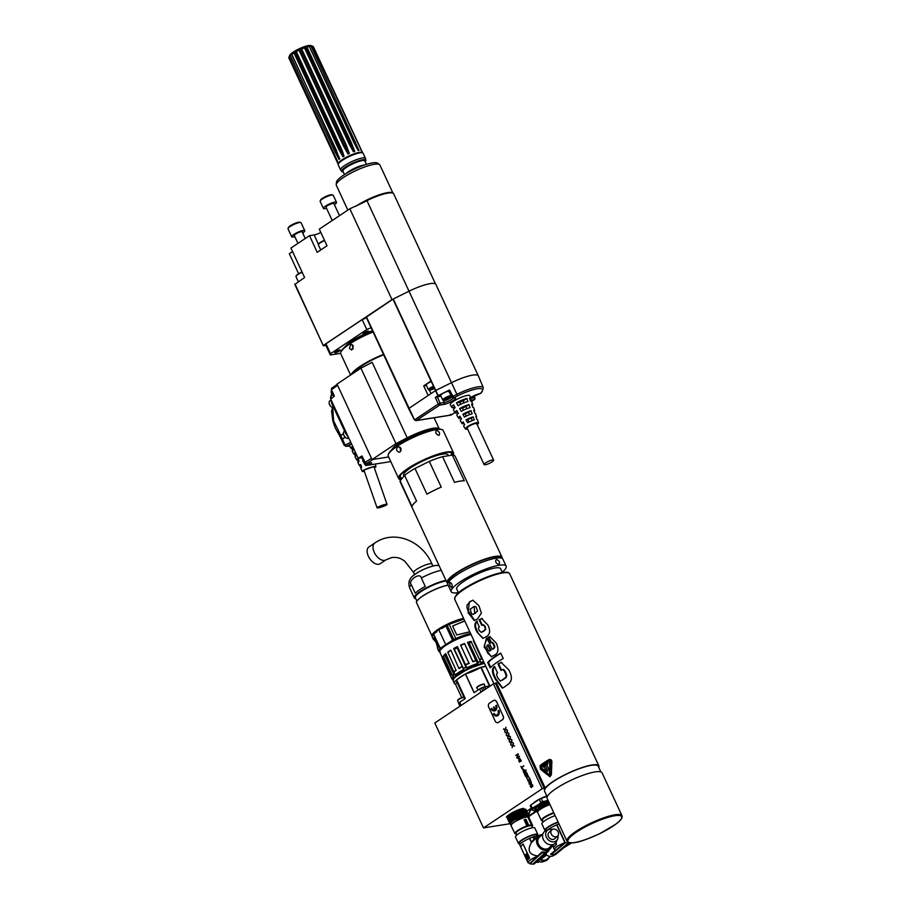<?xml version="1.0" encoding="UTF-8"?>
<svg xmlns="http://www.w3.org/2000/svg" width="910" height="910" viewBox="0 0 910 910"><rect width="100%" height="100%" fill="white"/><g stroke="black" fill="none" stroke-linecap="round" stroke-linejoin="round"><path stroke-width="1.36" d="M383.633 354.673A28.142 5.915 155.1 0 0 353.308 373.225M390.788 461.586L368.129 465.169L367.469 463.747M331.718 388.308L331.422 389.73L334.379 396.089L330.739 399.149L358.21 458.322L361.566 457.787A4.789 2.775 -123.7 0 1 363.09 458.026A3.606 2.093 56.3 0 0 362.646 459.584A3.606 2.093 56.3 0 0 365.456 463.793A3.606 2.093 56.3 0 0 366.775 464.054A3.606 2.093 56.3 0 0 367.299 463.861L368.175 463.27M388.638 456.957L372.065 459.584L395.941 443.659L407.191 437.846L372.156 362.339L360.906 368.163L395.941 443.659M358.21 458.322L361.918 455.955L365.149 462.382L366.628 463.52L371.667 462.724M368.129 465.169L371.735 462.849M434.081 417.781L439.302 429.019A27.414 5.756 155.1 0 0 407.191 437.846M436.197 429.213A25.252 5.301 155.1 0 0 412.253 435.867A25.252 5.301 155.1 0 0 391.709 449.858M360.906 368.163L337.018 384.088L372.065 459.584M348.337 437.05L345.88 433.16L330.785 399.24M330.774 399.137L331.706 393.78M374.328 467.899A7.212 0.99 160.8 0 0 375.944 466.625A7.212 0.99 160.8 0 0 374.34 466.534A7.212 0.99 160.8 0 0 366.582 468.877A7.212 0.99 160.8 0 0 362.316 471.38A7.212 0.99 160.8 0 0 363.909 471.448A7.212 0.99 160.8 0 0 364.375 471.357M344.344 445.115L346.187 446.298A2.184 1.911 -94.1 0 0 346.505 446.196L351.488 443.83A10.818 1.49 160.8 0 0 349.508 445.582L350.76 448.095A10.465 1.445 160.8 0 0 351.601 448.334L353.216 447.572M352.625 446.548L352.42 446.582A10.465 1.445 160.8 0 0 350.76 448.095M352.42 446.582L353.125 447.015L352.42 446.582M353.853 448.687L353.728 449.574A10.067 1.388 160.8 0 0 352.204 450.996L353.637 453.897A9.657 1.331 160.8 0 0 354.331 454.113L355.901 453.373M352.966 450.575L351.601 448.334M357.88 458.538L359.006 461.563A8.44 1.16 160.8 0 0 357.971 462.61L359.404 465.51A8.031 1.103 160.8 0 0 359.814 465.681L361.042 465.101M358.415 462.155L357.073 459.903L358.472 459.232M358.369 459.004L357.687 458.56A8.85 1.217 160.8 0 0 356.527 459.709A8.85 1.217 160.8 0 0 357.073 459.903M360.519 464.521L361.657 467.547A7.633 1.046 160.8 0 0 360.849 468.411L362.316 471.38M361.134 467.945L359.814 465.681M360.997 464.999L360.326 464.555A8.031 1.103 160.8 0 0 359.404 465.51M367.959 464.805A7.633 1.046 160.8 0 0 365.831 465.579L364.125 463.52L364.5 462.587M365.831 465.579L367.208 465.363M363.181 459.596L361.498 457.525M355.253 452.543L355.048 452.577A9.657 1.331 160.8 0 0 353.637 453.897M355.742 453.009L355.048 452.577L356.367 455.569A9.248 1.274 160.8 0 0 355.082 456.797L356.527 459.709M355.685 456.365L354.331 454.113M342.058 439.689L342.513 439.029L333.583 420.795L332.707 407.589M365.877 463.963L366.229 464.964M383.69 354.82A27.414 5.756 155.1 0 0 354.115 372.679M339.191 434.73A2.161 1.206 -37.7 0 0 339.35 435.242L344.23 445.286L346.187 446.298A1.445 0.91 76.9 0 1 345.038 445.036A169.021 131.279 80.5 0 1 342.513 439.029L345.174 437.232M332.503 407.509L331.581 411.263L332.901 421.262L335.255 427.984L339.35 435.242A2.161 1.206 -37.7 0 0 340.727 435.435L343.411 433.695A3.538 2.047 -123.7 0 0 343.411 433.82L343.388 433.467A3.97 2.298 56.3 0 0 346.483 438.097A3.97 2.298 56.3 0 0 347.938 438.392A3.97 2.298 56.3 0 0 348.507 438.176L348.78 437.994M344.662 431.203L344.105 431.567A3.97 2.298 56.3 0 0 343.388 433.467M346.323 438.017A3.538 2.047 -123.7 0 1 346.175 437.949A3.538 2.047 -123.7 0 1 343.411 433.82M330.739 400.263L329.841 400.866A3.97 2.298 56.3 0 0 329.136 402.755A3.97 2.298 56.3 0 0 329.625 404.552A3.97 2.298 56.3 0 0 332.23 407.396A3.97 2.298 56.3 0 0 333.742 407.669M332.07 407.305A3.538 2.047 -123.7 0 1 331.911 407.236A3.538 2.047 -123.7 0 1 329.602 404.7A3.538 2.047 -123.7 0 1 329.158 403.107A3.538 2.047 -123.7 0 1 329.158 402.937M331.638 390.185A3.606 2.093 56.3 0 0 331.172 391.755A3.606 2.093 56.3 0 0 333.981 395.975A3.606 2.093 56.3 0 0 334.402 396.146M333.822 395.884A3.174 1.843 -123.7 0 1 333.663 395.816A3.174 1.843 -123.7 0 1 331.195 392.108A3.174 1.843 -123.7 0 1 331.183 391.948M365.297 463.702A3.174 1.843 -123.7 0 1 365.149 463.634A3.174 1.843 -123.7 0 1 362.669 459.925A3.174 1.843 -123.7 0 1 362.669 459.766M435.424 390.64L428.178 395.475L423.719 385.874L431.056 380.983L437.926 395.736L435.321 397.477L438.29 404.006L440.144 403.221A1.445 1.137 81 0 1 439.746 405.098L416.143 420.613L451.087 415.085L455.046 412.48M426.437 385.442L423.719 385.874M414.459 419.908L408.647 408.59L428.178 395.475M435.515 390.583L451.451 382.712A24.524 5.153 -24.9 0 1 478.341 375.875L435.867 284.386A24.524 5.153 155.1 0 0 408.988 291.223L392.961 299.14L366.343 317.112M437.926 395.736L449.517 390.003L448.482 390.822L451.929 397.147L452.941 396.294L453.794 397.727L457.753 395.782A22.636 4.755 -24.9 0 1 477.363 388.775A22.636 4.755 -24.9 0 1 481.64 391.994L480.389 393.518A1.445 1.297 39.4 0 0 480.912 393.154L482.163 391.63A1.445 1.297 -140.6 0 1 481.64 391.994M434.514 388.433A4.618 0.967 -24.9 0 1 429.19 390.094L428.633 389.901A5.051 1.058 -24.9 0 1 428.439 389.753L426.233 385.01A5.051 1.058 -24.9 0 1 431.306 381.517M428.439 389.753A5.051 1.058 -24.9 0 1 433.501 386.25M429.19 390.094A4.618 0.967 -24.9 0 1 433.717 386.716M430.942 388.729L431.215 389.321L430.669 388.911L433.922 387.137M434.332 388.035L431.215 389.321M433.262 387.376L433.74 388.422M363.488 202.486L366.946 200.632A24.388 5.119 -24.9 0 1 392.017 192.909A24.388 5.119 -24.9 0 1 393.677 193.83L435.503 283.943M362.567 202.964L349.827 208.777L319.285 229.149L327.009 245.78L317.226 252.309L309.502 235.667L290.927 248.055L304.588 277.493L294.851 284.432L323.368 345.857L294.954 283.92M392.892 299.185L391.994 299.629L349.827 208.777M391.994 299.629L323.459 345.345M325.905 345.447L323.368 345.857M340.624 353.342L330.33 354.968L325.723 345.049A40.404 8.486 -24.9 0 1 325.973 343.787L330.569 353.694L366.787 329.545L362.18 319.626L325.973 343.787M362.18 319.626A40.404 8.486 -24.9 0 1 366.502 317.783M366.184 317.089L408.647 408.59L414.437 419.954L416.143 420.613M414.494 419.965L416.757 420.431L414.516 419.874L438.29 404.006A1.445 0.842 -123.7 0 0 439.746 405.098L443.773 404.461A7.462 1.57 155.1 0 0 453.385 400.366A7.462 1.57 155.1 0 0 453.897 397.715L453.794 397.727A1.445 1.137 81 0 1 453.419 397.875L453.533 397.863A1.445 1.137 -99 0 0 453.897 397.715M440.952 396.089L435.321 397.477M448.653 391.141A5.051 1.058 155.1 0 0 442.192 393.905A5.051 1.058 155.1 0 0 440.69 395.543L442.772 400.013A5.051 1.058 -24.9 0 1 444.273 398.375A5.051 1.058 -24.9 0 1 451.064 395.566M478.341 375.875A24.524 5.153 -24.9 0 1 478.353 375.91L483.312 387.66A24.069 5.062 -24.9 0 0 456.9 394.337L366.946 200.632M474.656 399.001A1.445 0.842 -123.7 0 1 474.394 399.57A1.445 0.842 -123.7 0 1 474.19 399.649A1.445 1.137 -99 0 0 474.599 397.761L474.087 395.748M416.757 420.431L451.201 414.983L450.37 414.277M454.579 406.656L453.009 407.703A10.465 2.195 -24.9 0 1 451.804 407.316L450.291 404.916A10.818 2.275 -24.9 0 1 453.476 401.344A10.818 2.275 -24.9 0 1 463.77 396.373A10.818 2.275 -24.9 0 1 469.913 395.804L470.766 398.512A10.465 2.195 -24.9 0 1 470.14 399.843M467.615 429.054A7.212 1.513 -24.9 0 1 465.431 428.974A7.212 1.513 -24.9 0 1 467.558 426.597A7.212 1.513 -24.9 0 1 474.417 423.275A7.212 1.513 -24.9 0 1 478.512 422.9A7.212 1.513 -24.9 0 1 477.17 424.617M468.946 422.047L467.82 419.624L466.034 419.908A5946.645 3450.197 56.3 0 0 467.626 422.74A7.621 1.604 155.1 0 1 474.247 419.92A5946.634 4679.618 -99 0 0 473.2 416.86L471.209 418.179L472.324 420.568M466.034 419.908A8.031 1.683 -24.9 0 1 473.2 416.86M478.512 422.9L477.545 419.851A7.621 1.604 155.1 0 0 476.885 419.51A5946.645 4679.63 81 0 0 475.839 416.439A8.031 1.683 -24.9 0 1 476.578 416.803A8.031 1.683 -24.9 0 1 476.248 417.644M466.204 416.132L465.147 413.868L462.849 414.232A8173.734 4742.328 56.3 0 0 464.441 417.064A8.429 1.774 155.1 0 1 472.142 413.788A8173.722 6432.187 -99 0 0 471.096 410.717L468.536 412.423L469.571 414.641M462.849 414.232A8.838 1.854 -24.9 0 1 471.096 410.717M476.578 416.803L475.611 413.754A8.429 1.774 155.1 0 0 474.781 413.367A8173.734 6432.199 81 0 0 473.735 410.296A8.838 1.854 -24.9 0 1 474.645 410.706A8.838 1.854 -24.9 0 1 474.212 411.707M463.452 410.217L462.473 408.112L459.664 408.556A10878.322 6311.51 56.3 0 0 461.256 411.388A9.248 1.945 155.1 0 1 470.038 407.646A10878.311 8560.529 -99 0 0 468.991 404.586L465.863 406.656L466.83 408.726M459.664 408.556A9.646 2.025 -24.9 0 1 468.991 404.586M474.645 410.706L473.678 407.657A9.248 1.945 155.1 0 0 472.677 407.236A10878.322 8560.541 81 0 0 471.63 404.165A9.646 2.025 -24.9 0 1 472.711 404.609A9.646 2.025 -24.9 0 1 472.176 405.769M460.71 404.302L459.8 402.345L456.49 402.868A14105.228 8183.732 56.3 0 0 458.083 405.712A10.056 2.116 155.1 0 1 467.933 401.515A14105.205 11099.884 -99 0 0 466.875 398.443L463.19 400.9L464.077 402.8M456.49 402.868A10.465 2.195 -24.9 0 1 466.875 398.443M472.711 404.609L471.744 401.56A10.056 2.116 155.1 0 0 470.572 401.094A14105.228 11099.896 81 0 0 469.514 398.034A10.465 2.195 -24.9 0 1 470.766 398.512M457.65 412.139L456.24 413.083A9.646 2.025 -24.9 0 1 455.205 412.73L453.498 410.023A10.056 2.116 155.1 0 1 455.148 407.669A14105.205 8183.721 -123.7 0 1 453.555 404.825A10.465 2.195 -24.9 0 0 451.804 407.316M460.733 417.633L459.482 418.463A8.838 1.854 -24.9 0 1 458.617 418.145L456.911 415.438A9.248 1.945 155.1 0 1 458.322 413.345A10878.311 6311.498 -123.7 0 1 456.74 410.512A9.646 2.025 -24.9 0 0 455.205 412.73M463.804 423.116L462.724 423.844A8.031 1.683 -24.9 0 1 462.018 423.56L460.312 420.852A8.429 1.774 155.1 0 1 461.507 419.021A8173.722 4742.317 -123.7 0 1 459.914 416.188A8.838 1.854 -24.9 0 0 458.617 418.145M465.431 428.974L463.725 426.267A7.621 1.604 155.1 0 1 464.691 424.697A5946.634 3450.185 -123.7 0 1 463.099 421.865A8.031 1.683 -24.9 0 0 462.018 423.56M484.109 464.578L467.171 428.11A5.267 1.103 -24.9 0 1 471.482 424.89A5.267 1.103 -24.9 0 1 476.726 423.685L493.652 460.153A5.267 1.103 -24.9 0 1 490.82 462.621A5.267 1.103 -24.9 0 1 485.314 464.748A5.267 1.103 -24.9 0 1 484.109 464.578A5.267 1.103 -24.9 0 1 488.42 461.359A5.267 1.103 -24.9 0 1 493.652 460.153M459.8 402.345A5.267 1.103 -24.9 0 1 463.19 400.9M462.473 408.112A5.267 1.103 -24.9 0 1 465.863 406.656M465.147 413.868A5.267 1.103 -24.9 0 1 468.536 412.423M467.82 419.624A5.267 1.103 -24.9 0 1 471.209 418.179M443.898 400.491A4.334 0.91 -24.9 0 1 445.013 398.944A4.334 0.91 -24.9 0 1 449.472 396.851A4.334 0.91 -24.9 0 1 451.565 396.931A4.334 0.91 -24.9 0 1 450.291 398.114A4.334 0.91 -24.9 0 1 443.898 400.491L442.977 400.173A5.051 1.058 -24.9 0 1 442.772 400.013M446.947 399.388L449.881 397.431L446.127 398.773L445.422 399.626L446.947 399.388L446.56 398.557M448.846 397.59L449.176 398.284M392.983 193.193L379.914 165.029A24.024 5.051 155.1 0 0 379.481 164.539A24.024 5.051 155.1 0 0 374.397 164.289A24.024 5.051 155.1 0 0 350.555 173.275A24.024 5.051 155.1 0 0 336.234 184.616A24.024 5.051 155.1 0 0 336.325 185.265L347.848 210.096M292.554 251.558L289.323 253.708L298.605 273.705M320.832 232.471A7.212 1.513 -24.9 0 1 314.121 234.939L309.502 235.667M302.188 272.317A6.131 1.285 155.1 0 0 295.977 276.276A6.131 1.285 155.1 0 0 295.966 276.583L298.321 281.668M302.052 272.01A5.699 1.194 155.1 0 0 296.194 275.73L295.977 276.276M324.597 240.604A6.131 1.285 155.1 0 0 318.398 244.574A6.131 1.285 155.1 0 0 318.375 244.881L320.741 249.966M324.461 240.308A5.699 1.194 155.1 0 0 318.602 244.028L318.398 244.574M339.498 215.659L333.89 203.556A4.334 0.91 155.1 0 0 329.579 204.557A4.334 0.91 155.1 0 0 326.03 207.207L332.218 220.527M326.542 208.31A7.212 1.513 -24.9 0 1 325.075 208.64A7.212 1.513 -24.9 0 1 323.414 208.424A7.212 1.513 -24.9 0 1 327.316 205.023A7.212 1.513 -24.9 0 1 334.846 202.122A7.212 1.513 -24.9 0 1 336.507 202.35A7.212 1.513 -24.9 0 1 334.402 204.659M336.507 202.35L333.242 195.309A7.212 1.513 155.1 0 0 332.946 195.081A7.212 1.513 155.1 0 0 331.581 195.081A7.212 1.513 155.1 0 0 324.711 197.629A7.212 1.513 155.1 0 0 320.161 201.019A7.212 1.513 155.1 0 0 320.149 201.383L323.414 208.424M332.946 195.081L332.025 194.774A6.495 1.365 155.1 0 0 325.825 196.469A6.495 1.365 155.1 0 0 320.525 200.109L320.161 201.019M302.313 232.232A4.618 0.967 155.1 0 0 302.438 231.8A4.618 0.967 155.1 0 0 301.381 231.652A4.618 0.967 155.1 0 0 296.558 233.517A4.618 0.967 155.1 0 0 294.066 235.69A4.618 0.967 155.1 0 0 294.465 235.872M294.829 236.668A7.212 1.513 -24.9 0 1 293.361 237.01A7.212 1.513 -24.9 0 1 291.7 236.782A7.212 1.513 -24.9 0 1 297.615 232.368A7.212 1.513 -24.9 0 1 304.793 230.708A7.212 1.513 -24.9 0 1 302.689 233.017M304.793 230.708L301.108 222.768A7.212 1.513 155.1 0 0 300.823 222.552A7.212 1.513 155.1 0 0 293.93 224.44A7.212 1.513 155.1 0 0 288.038 228.478A7.212 1.513 155.1 0 0 288.026 228.854L291.7 236.782M300.823 222.552L299.902 222.233A6.495 1.365 155.1 0 0 293.691 223.928A6.495 1.365 155.1 0 0 288.39 227.58L288.038 228.478M379.481 164.539L377.4 163.118A22.727 4.777 155.1 0 0 372.588 162.879A22.727 4.777 155.1 0 0 350.043 171.376A22.727 4.777 155.1 0 0 336.484 182.102L336.234 184.616M365.012 164.858A13.275 2.787 155.1 0 0 345.811 173.776M343.229 171.865A13.275 2.787 -24.9 0 1 341.785 171.455A13.275 2.787 -24.9 0 1 348.553 165.245A13.275 2.787 -24.9 0 1 362.749 159.728A13.275 2.787 -24.9 0 1 365.843 160.296A13.275 2.787 -24.9 0 1 365.217 161.661M341.785 171.455L340.659 170.124A13.741 2.889 -24.9 0 1 340.567 169.977A13.741 2.889 -24.9 0 1 347.984 163.516A13.741 2.889 -24.9 0 1 362.351 157.976A13.741 2.889 -24.9 0 1 365.501 158.408A13.741 2.889 -24.9 0 1 365.547 158.567L365.843 160.296M365.501 158.408L363.113 153.267A13.741 2.889 155.1 0 0 362.976 153.073A13.741 2.889 155.1 0 0 349.429 156.429A13.741 2.889 155.1 0 0 338.122 164.608A13.741 2.889 155.1 0 0 338.179 164.835L340.567 169.977M338.122 164.608L338.065 163.891A13.491 2.832 -24.9 0 1 345.846 157.521A13.491 2.832 -24.9 0 1 359.507 152.334A13.491 2.832 -24.9 0 1 362.464 152.573L362.976 153.073M362.555 152.652L313.358 46.672A13.491 2.832 155.1 0 0 313.222 46.49L361.441 150.548A28.858 27.721 113.1 0 1 360.815 149.877M338.076 164.016L288.88 58.035A13.491 2.832 155.1 0 1 288.845 57.58L337.462 161.127L289.266 56.739A13.491 2.832 155.1 0 1 290.358 55.578L334.846 151.424L339.043 159.455L339.794 158.852L291.86 54.372A13.491 2.832 155.1 0 1 293.998 52.951L338.486 148.796L342.899 156.782L344.037 156.111L340.784 147.465L296.296 51.62A13.491 2.832 155.1 0 1 299.049 50.198L343.536 146.044L348.052 154.052L349.36 153.46L346.164 144.849L301.676 49.003A13.491 2.832 155.1 0 1 304.509 47.877L348.996 143.723L353.489 151.811L354.707 151.401L351.431 142.904L306.943 47.058A13.491 2.832 155.1 0 1 309.298 46.433L353.785 142.278L358.13 150.503L359.018 150.366L311.061 46.16A13.491 2.832 155.1 0 1 312.483 46.171L361.441 150.548M309.298 46.433L308.08 45.659M308.058 45.648A11.91 2.502 155.1 0 0 305.157 46.41L303.951 46.808A11.91 2.502 155.1 0 0 300.448 48.207L301.676 49.003M354.707 151.401A28.858 13.115 71.4 0 1 350.304 143.655L305.168 46.41L306.943 47.058M304.509 47.877L303.951 46.831M349.36 153.46A28.858 0.99 65.5 0 1 345.595 145.452L300.448 48.207L299.14 48.799A11.91 2.502 155.1 0 0 295.739 50.55L296.296 51.62M343.536 146.044L344.276 146.055A28.858 0.99 -114.5 0 0 348.052 154.052M299.049 50.198L299.14 48.822L344.276 146.055L346.164 144.849M343.218 153.551A28.858 11.341 59.8 0 0 340.875 147.807L295.739 50.55L294.59 51.222A11.91 2.502 155.1 0 0 291.974 52.973M338.486 148.796L339.737 148.466A28.858 11.341 -120.2 0 1 342.899 156.782M293.998 52.951L294.601 51.233L339.737 148.466L340.784 147.465M291.974 52.996L291.86 54.372M334.846 151.424L336.347 150.832A28.858 21.419 -128.7 0 1 339.043 159.455M290.358 55.578L291.211 53.599A11.91 2.502 155.1 0 0 289.892 54.987L289.266 56.739M336.563 150.662L291.211 53.576L291.962 52.973M337.075 160.183A28.858 27.266 -153.2 0 1 337.246 161.548M288.845 57.58L289.664 55.442M359.018 150.366A28.858 22.648 80.9 0 1 354.092 142.745L308.945 45.5L311.061 46.16M308.069 45.636L308.945 45.5A11.91 2.502 155.1 0 1 310.674 45.534M312.505 46.228L313.222 46.49M312.483 46.171L310.708 45.545M330.33 354.968A40.404 8.486 -24.9 0 1 330.569 353.694M366.787 329.545A40.404 8.486 -24.9 0 1 371.109 327.702M372.497 330.683A25.252 5.301 155.1 0 0 344.958 346.915M339.487 349.986A3.026 0.637 155.1 0 0 336.325 351.203A3.026 0.637 155.1 0 0 334.687 352.636A3.026 0.637 155.1 0 0 335.38 352.727A3.026 0.637 155.1 0 0 338.543 351.51A3.026 0.637 155.1 0 0 340.181 350.077A3.026 0.637 155.1 0 0 339.487 349.986M367.833 331.081A3.026 0.637 155.1 0 0 364.671 332.298A3.026 0.637 155.1 0 0 363.033 333.72A3.026 0.637 155.1 0 0 366.048 333.026A3.026 0.637 155.1 0 0 368.539 331.172A3.026 0.637 155.1 0 0 367.833 331.081M338.736 350.168A3.026 0.637 -24.9 0 1 335.688 351.59M364.034 332.673A3.026 0.637 155.1 0 0 367.094 331.263M351.203 374.624A30.303 6.359 -24.9 0 1 383.497 354.399M373.1 332.002A30.303 6.359 155.1 0 0 340.806 352.238A30.303 6.359 155.1 0 0 340.738 353.774L350.6 375.022M349.372 348.428L351.704 349.986L353.285 345.823L350.805 344.287L349.372 348.428M372.873 331.502A29.575 6.211 155.1 0 0 341.159 351.328L340.806 352.238M353.125 348.974L352.454 344.753M383.599 354.604A29.222 6.143 155.1 0 0 352.352 373.862M535.478 808.421L536.001 806.738L535.262 808.069A10.033 2.104 155.1 0 0 535.296 808.171A10.033 2.104 155.1 0 0 535.455 808.353M500.386 681.033L497.85 678.018C496.53 675.231 496.291 673.662 497.122 673.309A30.303 6.359 155.1 0 1 497.577 672.956L494.562 666.473A30.303 6.359 -24.9 0 0 494.107 666.825C491.525 668.873 491.957 673.047 495.404 679.361L502.32 688.108L504.333 687.095A30.303 6.359 155.1 0 1 507.734 684.661L507.871 684.57C512.228 681.328 512.501 676.403 508.701 669.794L501.114 662.412L498.396 663.686A30.303 6.359 -24.9 0 0 498.236 663.799A30.303 6.359 -24.9 0 0 497.975 663.97L500.989 670.454A30.303 6.359 -24.9 0 1 501.239 670.283A30.303 6.359 -24.9 0 1 501.41 670.169C502.582 668.85 503.81 669.726 505.096 672.82C506.415 675.391 506.335 677.131 504.845 678.052L503.878 678.758A30.303 6.359 -24.9 0 0 501.842 680.225L500.386 681.033L501.842 680.225M501.41 670.169L502.684 669.737M621.974 815.713L602.079 772.84A30.303 6.359 155.1 0 0 584.595 774.694A30.303 6.359 155.1 0 0 556.124 788.526A30.303 6.359 155.1 0 0 547.103 798.354L567.01 841.227A30.303 6.359 -24.9 0 1 575.712 831.592A30.303 6.359 -24.9 0 1 576.03 831.387A30.303 6.359 -24.9 0 1 604.49 817.567A30.303 6.359 -24.9 0 1 621.974 815.713C622.77 817.771 620.665 820.627 615.66 824.289L599.827 833.606C585.574 839.85 572.14 845.743 567.01 841.227M600.839 771.896L598.211 766.231A29.575 6.211 155.1 0 0 581.149 768.04A29.575 6.211 155.1 0 0 553.36 781.542A29.575 6.211 155.1 0 0 544.555 791.143L547.183 796.796M529.245 816.19L536.616 811.276M509.987 823.721L483.506 827.918L542.167 788.788L545.124 788.071A30.303 6.359 -24.9 0 1 552.916 781.61A30.303 6.359 -24.9 0 1 581.388 767.79A30.303 6.359 -24.9 0 1 598.871 765.936A30.303 6.359 -24.9 0 1 598.803 767.483M506.756 816.623L507.598 818.431C507.37 816.008 520.418 809.138 524.365 809.081L525.559 809.616M525.764 809.911A11.034 2.321 155.1 0 0 526.105 809.434L525.787 809.252M523.58 808.387L523.341 808.353A11.034 2.321 155.1 0 0 513.297 812.141A11.034 2.321 155.1 0 0 506.37 817.135L506.847 817.316M546.808 796A11.034 2.321 155.1 0 0 533.169 803.439M531.451 808.387L526.515 811.299M496.416 683.137L493.459 683.854L434.798 722.984L483.506 827.918M532.805 786.388L532.498 784.67L530.814 784.841L530.166 786.229L531.235 787.525M532.6 785.478L531.224 785L532.077 786.263L531.565 787.48M529.722 781.906L530.507 783.908L529.461 783.988L529.04 782.35L529.233 784.227L531.463 783.442L531.11 781.667L529.916 781.599M530.61 780.439L527.914 779.62L528.46 781.69L527.447 779.495L530.098 780.075L529.495 778.039L530.61 780.439M527.959 775.479L526.116 776.628L527.106 778.755L526.355 776.992L527.607 777.197L527.504 775.957L528.892 777.481L527.959 775.479M526.572 774.831L526.196 772.988L527.254 774.99L527.516 774.376L526.719 772.647L525.684 773.068L526.378 775.138L525.548 775.695L524.387 773.932L525.434 776.207L526.572 774.831M523.705 772.465L526.151 770.838L524.444 773.022L523.705 772.465L526.185 770.907M522.886 769.087L523.455 771.942L525.9 770.304L524.626 770.634L523.091 768.95M522.067 768.939L520.895 766.402L521.646 767.301L523.83 765.845L521.828 767.699L522.067 768.939M519.599 758.189L517.881 758.462L519.599 758.189M518.052 754.424L517.028 758.076L519.473 756.449L517.153 757.461L518.234 753.776L515.788 755.414L518.234 754.39L516.743 757.473M511.886 740.114L511.522 742.105L513.126 742.776L511.352 742.48L510.681 744.414L511.056 742.423L509.441 741.741L511.17 742.082L511.886 740.114M510.408 736.918L510.032 738.909L511.636 739.58L509.873 739.284L509.202 741.218L509.566 739.216L507.962 738.545L509.68 738.886L510.408 736.918M508.917 733.722L508.553 735.712L510.157 736.383L508.383 736.088L507.712 738.01L508.087 736.019L506.472 735.348L508.201 735.678L508.917 733.722M507.439 730.514L507.063 732.516L508.667 733.187L506.893 732.88L506.233 734.814L506.597 732.823L504.993 732.152L506.711 732.482L507.439 730.514M505.949 727.317L505.585 729.308L507.188 729.991L505.414 729.683L504.743 731.617L505.107 729.627L503.503 728.956L505.232 729.285L505.949 727.317M518.677 760.021L519.61 761.59L519.394 759.804L520.156 758.951L521.271 760.919L520.929 761.488L519.86 759.497L519.394 762.159L518.677 760.021M513.376 743.311L513.001 745.301L514.616 745.984L512.842 745.677L512.171 747.611L512.535 745.62L510.931 744.949L512.649 745.279L513.376 743.311M494.175 700.29A2.889 2.275 81 0 1 494.266 700.279A2.889 2.275 81 0 1 496.678 701.826L503.037 715.931A2.889 2.275 81 0 1 502.263 719.787L498.35 722.404A2.889 2.275 81 0 1 497.622 722.688A2.889 2.275 81 0 1 495.211 721.141L488.681 707.07A2.889 2.275 81 0 1 489.443 703.202L493.357 700.598A2.889 2.275 81 0 1 494.096 700.302A2.889 2.275 81 0 1 496.496 701.849M503.037 715.931L496.678 701.826M503.207 715.897A2.889 2.275 81 0 1 502.445 719.764L502.263 719.787M498.35 722.404L502.445 719.764M498.532 722.369A2.889 2.275 81 0 1 497.793 722.665A2.889 2.275 81 0 1 497.702 722.677M551.858 761.67L551.312 774.854L549.913 776.731L551.403 774.683L551.858 761.67C551.653 759.804 550.687 759.145 548.957 759.679M497.429 662.07A30.303 6.359 155.1 0 0 490.171 667.906L487.658 662.491A30.303 6.359 -24.9 0 1 494.915 656.656A30.303 6.359 -24.9 0 1 500.727 653.084L503.241 658.499A30.303 6.359 155.1 0 0 497.429 662.07M491.377 642.585L488.863 637.171L488.204 637.273L489.864 636.613L496.303 643.165C498.976 649.467 498.293 653.494 494.266 655.257L491.275 656.713L484.211 647.169L486.395 638.456A30.303 6.359 -24.9 0 1 486.452 638.41A30.303 6.359 -24.9 0 1 486.986 638.058L492.173 649.262C494.221 648.261 494.642 646.794 493.447 644.849L494.119 644.746C493.095 642.528 492.208 641.846 491.434 642.722M482.368 618.493L481.697 618.595L487.908 625.068C490.763 630.892 490.046 634.85 485.769 636.966L482.869 638.365L477.159 632.257C474.258 627.183 474.121 623.532 476.738 621.291L479.365 626.944C478.239 627.217 478.228 628.423 479.32 630.562L481.162 632.325L485.735 629.572L485.189 626.262L483.176 624.806M477.443 619.028L474.326 620.574L468.081 612.68L469.389 601.817L472.836 600.259L478.853 605.605L481.39 613.033L477.443 619.028M481.697 618.595L479.092 619.721L481.709 625.363L483.517 624.954L485.075 627.582L485.269 629.31L483.551 631.039M488.204 637.273L490.774 642.824L491.673 642.596M490.774 642.824C491.536 641.959 492.435 642.631 493.447 644.849M551.767 761.681C551.562 759.816 550.596 759.156 548.866 759.691L549.572 759.452M548.866 759.691A30.451 6.393 155.1 0 0 540.074 765.56L540.426 769.246L549.913 776.731M502.673 688.028L496.155 679.235C492.708 672.934 492.253 668.759 494.79 666.723M494.107 666.825L494.687 666.734M505.096 672.82L505.767 672.717C507.291 675.584 506.893 677.563 504.538 678.644A29.222 6.143 155.1 0 0 502.513 680.111M505.767 672.717C504.47 669.623 503.241 668.736 502.07 670.067M501.524 670.09L498.635 663.868A29.222 6.143 -24.9 0 1 499.055 663.583L501.444 662.378M497.975 663.97L498.635 663.868M490.717 667.348L488.408 662.378L487.658 662.491M500.83 653.312A29.222 6.143 155.1 0 0 488.408 662.378M491.616 656.633L487.726 653.175L484.347 645.361L487.055 638.354A29.222 6.143 -24.9 0 1 487.1 638.319M494.119 644.746C495.302 646.691 494.881 648.159 492.833 649.148L492.173 649.262M488.863 637.171L490.194 636.579M490.968 650.422L488.397 644.871L487.737 644.974C486.52 645.668 486.463 646.987 487.555 648.921C488.34 650.98 489.262 651.514 490.308 650.525L489.773 650.809M490.092 650.809L489.421 650.912L490.308 650.525L487.737 644.974M477.159 632.257L483.21 638.297M477.841 632.143C474.94 627.07 474.792 623.418 477.397 621.189M481.515 632.234L484.211 630.937M482.266 625.034L479.752 619.619L479.092 619.721M482.027 618.561L479.752 619.619M474.667 620.495L467.706 609.962L467.023 607.709L467.023 605.127L470.049 601.715L473.166 600.213M473.223 614.307L477.579 611.122L476.066 606.924L474.087 606.424L474.77 613.408L472.87 614.398L471.63 613.727L470.151 609.268L474.087 606.424M540.642 768.654L540.369 766.209A30.451 6.393 -24.9 0 1 549.162 760.339L551.085 761.659L550.721 774.66L549.071 775.786L540.642 768.654L540.415 766.197A30.371 6.381 155.1 0 1 549.208 760.328L549.606 760.18M549.071 775.786L540.597 768.654M549.401 774.956L550.197 761.624L549.583 761.226A30.451 6.393 155.1 0 0 540.779 767.096L549.401 774.956L549.913 774.615L549.583 761.226M547.752 763.479L547.922 763.865A30.451 6.393 155.1 0 0 543.031 767.119L542.861 766.743A30.451 6.393 -24.9 0 1 547.752 763.479A30.371 6.381 155.1 0 0 542.906 766.732L542.861 766.743M544.055 766.743L546.512 772.169L544.055 766.743M547.911 771.236L545.465 765.799M547.604 771.1L546.603 768.688L547.649 771.088M546.865 764.866L549.31 770.292L546.865 764.866M546.546 772.158L544.1 766.732M549.083 770.156L546.91 764.855M531.269 787.15L531.929 786.104L530.974 785.341L531.781 786.638L530.86 786.991L530.974 785.341M530.246 784.09L529.654 782.202M530.86 781.758L531.076 783.533L530.689 781.781M531.076 783.533L529.984 782.771L530.462 781.747M530.439 780.541L528.175 779.608M529.233 778.209L530.098 780.075M525.582 776.105L524.387 773.932M526.378 775.138L525.548 775.695M524.524 772.977L523.887 772.874M523.603 771.839L522.761 769.257M525.752 769.974L524.626 770.634M524.49 770.815L523.409 769.348L524.49 770.815L523.534 771.361L524.308 770.838M523.534 771.361L523.409 769.348M522.215 768.836L520.895 766.402M523.864 765.913L521.646 767.301M519.587 758.428L517.881 758.462M515.959 755.38L518.268 753.844M519.314 756.108L517.153 757.461M513.092 742.719L511.352 742.48M510.669 743.982L511.056 742.423M511.227 742.389L509.634 742.151M511.977 740.319L511.17 742.082M511.613 739.523L509.873 739.284M509.19 740.785L509.566 739.216M509.748 739.193L508.144 738.943M510.499 737.111L509.68 738.886M510.123 736.327L508.383 736.088M507.7 737.589L508.087 736.019M508.258 735.997L506.665 735.746M509.009 733.915L508.201 735.678M508.644 733.119L506.893 732.88M506.222 734.393L506.597 732.823M506.768 732.8L505.175 732.55M507.53 730.719L506.711 732.482M507.154 729.922L505.414 729.683M504.732 731.185L505.107 729.627M505.289 729.592L503.685 729.354M506.04 727.522L505.232 729.285M514.582 745.916L512.842 745.677M512.159 747.178L512.535 745.62M512.717 745.586L511.113 745.347M513.467 743.515L512.649 745.279M491.093 708.81A3.97 3.128 -99 0 0 494.392 710.938A3.97 3.128 -99 0 0 496.462 705.227L495.734 705.716A2.889 2.275 81 0 1 495.199 709.39L494.028 706.854L493.527 707.184L494.71 709.72A2.889 2.275 81 0 1 494.232 709.868A2.889 2.275 81 0 1 491.821 708.321L491.093 708.81L491.832 708.355M496.689 716.068L496.769 716.056A3.97 3.128 -99 0 0 496.769 716.056A3.97 3.128 -99 0 0 498.839 710.346L498.748 710.357A3.97 3.128 81 0 1 496.689 716.068A3.97 3.128 81 0 1 493.379 713.94L494.198 713.44A2.889 2.275 81 0 0 496.564 714.998M494.437 710.926A3.97 3.128 81 0 1 491.173 708.799M494.312 709.857L494.232 709.868A2.889 2.275 -99 0 0 494.312 709.857A2.889 2.275 -99 0 0 494.79 709.709L493.527 707.184M495.734 705.716L495.825 705.705A2.889 2.275 -99 0 1 495.29 709.379L495.199 709.39M495.825 705.705L496.485 705.261M494.107 713.451A2.889 2.275 -99 0 0 496.519 714.998A2.889 2.275 -99 0 0 498.02 710.846L498.748 710.357M485.906 666.507L481.185 667.258L489.853 685.947L484.825 686.743A2.889 0.603 155.1 0 0 483.108 687.278A24.524 5.153 155.1 0 0 481.424 687.994A2.889 0.603 155.1 0 0 479.627 688.961L474.03 692.681L465.363 674.003L456.604 679.85L465.272 698.527L459.675 702.258A2.889 0.603 155.1 0 0 458.822 703.066A24.524 5.153 155.1 0 0 458.731 703.532A2.889 0.603 155.1 0 0 458.742 703.601A2.889 0.603 155.1 0 0 458.788 703.658M464.737 698.88L456.115 680.305A19.838 4.163 -24.9 0 0 454.42 683.467A19.838 4.163 -24.9 0 0 455.478 684.161L461.723 697.617M457.116 682.466A16.232 3.412 -24.9 0 1 455.478 684.161M481.185 667.258A19.838 4.163 -24.9 0 1 485.747 666.165M484.495 663.481A19.838 4.163 155.1 0 0 465.636 670.511A19.838 4.163 155.1 0 0 453.214 679.77A19.838 4.163 155.1 0 0 453.169 680.782L454.42 683.467M456.604 679.85A19.838 4.163 -24.9 0 1 465.363 674.003M465.488 673.935A19.838 4.163 -24.9 0 1 480.81 667.371A16.232 3.412 -24.9 0 1 465.488 673.935L474.155 692.601M480.81 667.371L489.455 686.004M484.382 663.231A19.406 4.072 155.1 0 0 484.131 663.276A19.406 4.072 155.1 0 0 465.647 670.124A19.406 4.072 155.1 0 0 453.43 679.224L453.214 679.77M454.772 677.381A18.939 3.981 -24.9 0 1 456.638 675.652M483.005 663.424A18.939 3.981 -24.9 0 1 483.722 663.299A18.939 3.981 -24.9 0 1 484.37 663.197A19.065 4.004 155.1 0 0 483.824 663.276A19.065 4.004 155.1 0 0 454.42 677.757M476.396 660.546A20.327 4.266 155.1 0 0 472.882 661.82L472.836 661.479A19.895 4.175 -24.9 0 1 475.862 660.398L477.852 663.492A213.076 179.714 -97.5 0 0 478.182 662.343A21.078 4.425 -24.9 0 1 480.514 661.638A212.758 32.635 68.2 0 1 480.776 662.605L480.833 662.423A20.327 4.266 -24.9 0 1 483.71 661.775M466.045 667.348A212.439 122.054 57.8 0 0 466.921 667.997L457.434 646.601A19.895 4.175 -24.9 0 0 453.646 648.546L463.725 669.646A212.496 51.745 -113.1 0 0 463.497 668.657A21.078 4.425 -24.9 0 1 466.045 667.348L457.116 647.829A21.135 4.436 155.1 0 0 454.329 649.251L463.497 668.657M453.931 674.617L453.897 674.503A217.046 208.64 -163.6 0 0 455.068 674.879L445.752 653.63A19.895 4.175 -24.9 0 0 443.864 655.337L443.579 656.531L452.554 675.846A21.135 4.436 -24.9 0 1 453.931 674.617L453.988 674.776A212.519 205.887 15.7 0 0 455.159 675.152L455.102 674.981A20.327 4.266 -24.9 0 1 463.543 669.555M453.567 676.596A20.259 4.254 155.1 0 0 452.042 679.042L451.917 678.94A20.327 4.266 -24.9 0 1 453.408 676.517L453.567 676.596A212.53 105.606 -123.4 0 1 452.714 675.925L452.714 675.925A21.078 4.425 155.1 0 1 453.988 674.776M442.408 657.623L442.624 657.077A19.895 4.175 -24.9 0 1 442.92 656.508L442.658 657.122A20.327 4.266 155.1 0 0 442.408 657.623A20.327 4.266 155.1 0 0 442.283 658.158L451.917 678.928L442.283 658.169M451.735 674.094A20.327 4.266 155.1 0 0 450.996 675.072L442.92 656.508M454.079 671.58A19.895 4.175 -24.9 0 1 456.046 670.124M450.621 650.661A20.327 4.266 155.1 0 0 447.834 652.447L447.777 652.129A19.895 4.175 -24.9 0 1 450.848 650.149L458.959 668.611L450.848 650.149M459.186 668.099A19.895 4.175 -24.9 0 1 461.984 666.495M465.772 664.55A19.895 4.175 -24.9 0 1 468.912 663.094L460.585 645.144L468.912 663.094M460.585 645.144A19.895 4.175 -24.9 0 1 464.51 643.529L472.882 661.82M472.836 661.479L464.51 643.529M480.514 661.638L470.982 641.402A19.895 4.175 -24.9 0 0 467.524 642.437L475.862 660.398M479.57 659.284A19.895 4.175 -24.9 0 1 481.743 658.794L482.289 658.794A20.327 4.266 155.1 0 0 482.289 658.794L473.416 640.845L481.743 658.794M442.658 657.122L450.996 675.072M443.579 656.531A21.135 4.436 155.1 0 1 444.967 655.28L453.897 674.503M444.967 655.28L445.752 653.63M462.223 666.746A20.327 4.266 155.1 0 0 458.959 668.611M453.806 672.149A20.327 4.266 155.1 0 1 456.172 670.408L447.834 652.447M463.258 668.475A218.127 47.786 67.9 0 1 463.486 669.464M453.646 648.546L454.329 649.251M457.116 647.829L457.434 646.601M466.921 667.701A216.751 120.188 -123.1 0 1 466.034 667.053M464.544 643.859A20.327 4.266 155.1 0 0 460.983 645.327M469.321 663.288A20.327 4.266 155.1 0 0 465.658 664.982M477.659 663.265A219.674 182.034 83.6 0 0 477.989 662.116L469.071 642.892L467.524 642.437M471.608 642.13A21.135 4.436 155.1 0 0 469.071 642.892M480.537 661.354A217.831 38.732 -112.7 0 1 480.798 662.321L480.833 662.423M482.357 658.954A20.327 4.266 155.1 0 0 479.707 659.557M437.687 648.693L437.63 648.386C436.209 640.56 435.003 641.334 433.399 639.343L433.968 637.671L438.12 646.635L437.812 649.08L438.12 646.635L433.968 637.671L433.262 639.195M463.577 619.141A19.008 3.993 155.1 0 0 441.27 628.082L438.802 629.72L445.695 644.564L453.806 639.684A5.983 1.263 155.1 0 0 455.921 638.82A20.202 4.243 -24.9 0 1 470.697 633.747M435.708 632.404L433.615 634.031L440.235 648.295L453.772 639.423A5.767 1.217 155.1 0 0 455.819 638.581A20.418 4.288 -24.9 0 1 470.572 633.485M438.802 629.72L436.413 631.358A19.008 3.993 155.1 0 0 434.07 633.531M432.296 635.555A19.918 4.186 -24.9 0 1 444.114 626.239A19.918 4.186 -24.9 0 1 463.713 618.8A19.918 4.186 -24.9 0 1 463.759 618.8M432.091 636.192A20.202 4.243 -24.9 0 1 431.988 636.022A20.202 4.243 -24.9 0 1 442.624 626.66A20.202 4.243 -24.9 0 1 463.599 618.447M425.254 586.427L421.33 577.986C420.397 571.798 407.452 580.546 411.331 584.732L415.256 593.183A20.202 4.243 155.1 0 1 425.254 586.427M374.818 543.02L368.948 546.933A10.101 5.858 56.3 0 0 369.676 558.581A10.101 5.858 56.3 0 0 380.164 563.734L386.033 559.821A10.101 5.858 -123.7 0 1 384.577 560.378A10.101 5.858 -123.7 0 1 374.863 553.553A10.101 5.858 -123.7 0 1 374.818 543.02C394.132 529.336 422.092 540.62 432.022 564.109A10.101 2.116 155.1 0 0 429.702 563.802A10.101 2.116 155.1 0 0 419.146 567.863A10.101 2.116 155.1 0 0 413.697 572.617L414.573 574.517M464.714 620.847L452.6 626L456.763 634.964L469.822 631.847M453.806 639.684L447.151 625.159L441.543 628.651L441.27 628.082M441.521 628.617L442.692 627.57L441.543 628.651M433.592 633.861L436.675 631.938M469.776 631.745L456.763 634.964L452.6 626L464.771 620.973M524.365 809.081L524.638 809.445C520.952 809.286 507.314 816.418 507.837 818.795L507.78 818.67C507.257 816.293 520.895 809.161 524.581 809.32M507.837 818.795L508.44 820.24C508.201 817.817 521.259 810.946 525.207 810.89L524.638 809.445M525.207 810.89L525.479 811.254C521.783 811.083 508.155 818.226 508.679 820.604L509.452 822.276C508.94 819.91 522.567 812.766 526.253 812.926L526.31 813.051C522.624 812.892 508.997 820.035 509.509 822.401L510.294 824.085C509.771 821.707 523.398 814.575 527.095 814.734L527.208 814.973C524.626 815.223 520.975 816.623 516.277 819.193L517.506 819.819L517.13 819M509.27 822.037C509.043 819.614 522.09 812.744 526.048 812.698L525.479 811.254M510.112 823.846C509.884 821.423 522.932 814.552 526.879 814.495L526.31 813.051M527.88 816.418L528.05 816.793A9.999 2.104 155.1 0 0 518.074 820.001C522.363 817.794 525.627 816.6 527.88 816.418L526.788 815.462L527.208 814.973M528.05 816.793L529.074 817.191A9.999 2.104 -24.9 0 1 529.04 817.737M529.267 816.213L528.846 816.702L529.267 816.213L528.084 815.064M530.894 808.979L528.073 815.03M528.426 814.416L527.504 813.574M527.595 812.607L526.412 811.458M526.753 810.799L525.821 809.968M521.043 808.933L506.722 817.521L508.792 814.848M507.621 815.758L507.007 816.975M516.345 834.095A9.453 1.991 -24.9 0 1 515.674 833.992A9.453 1.991 -24.9 0 1 517.972 830.728A9.453 1.991 -24.9 0 1 527.038 826.303L527.015 825.95A9.737 2.047 -24.9 0 0 514.901 833.549L515.993 833.969L514.901 833.549L510.294 824.085M526.287 813.21C522.329 813.267 509.281 820.137 509.509 822.56L509.236 822.936C512.785 819 518.347 815.906 525.946 813.665M525.445 811.413C521.498 811.458 508.451 818.329 508.679 820.752L508.406 821.127C511.943 817.191 517.517 814.109 525.115 811.856M508.667 820.592L508.622 820.467C508.099 818.101 521.726 810.958 525.423 811.129M524.604 809.604C520.657 809.661 507.609 816.532 507.837 818.955L507.564 819.33C511.101 815.394 516.675 812.3 524.274 810.059M511.158 825.484A9.737 2.047 -24.9 0 1 517.415 820.399A9.737 2.047 -24.9 0 1 527.766 816.907L531.508 824.972L532.589 825.393L528.846 817.328L527.766 816.907M518.074 820.001L517.187 820.445L517.506 819.819M510.897 825.381A9.999 2.104 -24.9 0 1 516.937 820.592L517.187 820.445M526.788 815.462L517.631 819.114M532.589 825.393A9.737 2.047 -24.9 0 1 532.566 825.859A9.737 2.047 -24.9 0 1 532.475 826.053M525.798 819.307L524.274 819.773L527.117 825.916L527.993 825.734L528.653 825.45L525.923 819.262A9.737 2.047 155.1 0 0 524.16 819.808L527.026 826.303L528.778 825.404A9.737 2.047 -24.9 0 1 531.508 824.972M528.744 825.779A9.453 1.991 -24.9 0 1 532.418 826.223A9.453 1.991 -24.9 0 1 532.054 826.803M531.895 826.451A8.872 1.865 155.1 0 0 531.565 825.711A8.872 1.865 155.1 0 0 527.663 826.246A8.872 1.865 155.1 0 0 515.833 833.014A8.872 1.865 155.1 0 0 516.186 833.742M515.902 832.866A8.656 1.82 155.1 0 0 515.924 833.173L516.8 835.062M532.509 827.77L531.633 825.882A8.656 1.82 155.1 0 0 531.406 825.666M518.484 843.502L515.515 837.098A10.681 2.241 -24.9 0 1 524.262 830.568A10.681 2.241 -24.9 0 1 534.887 828.111L537.856 834.504A10.681 2.241 155.1 0 0 527.231 836.972A10.681 2.241 155.1 0 0 518.484 843.502A10.681 2.241 155.1 0 0 520.122 843.923M537.127 836.028A10.681 2.241 155.1 0 0 537.856 834.504M520.224 844.15L519.667 842.956A9.384 1.968 -24.9 0 1 520.634 841.306A9.384 1.968 -24.9 0 1 529.836 836.154A9.384 1.968 -24.9 0 1 536.684 835.05L537.241 836.256M537.719 836.324A10.101 2.116 155.1 0 0 536.741 836.267M534.216 839.247L532.987 836.984A10.533 2.207 155.1 0 0 529.7 838.224L529.495 838.406A10.101 2.116 155.1 0 0 519.906 845.174L520.622 846.721M533.112 836.87A10.818 2.275 -24.9 0 1 534.272 836.517L535.148 838.406M537.048 836.938L536.661 836.097A10.533 2.207 155.1 0 0 534.307 836.586M538.242 860.473C543.623 857.652 546.341 855.571 546.387 854.251L545.409 853.921M548.935 849.838L548.559 851.043L548.935 849.838L546.421 851.806A50.505 27.323 -107 0 1 546.671 852.488L533.92 864.147L545.511 852.841A10.636 8.929 -113.9 0 0 546.671 852.488M534.796 863.34L536.422 862.134A4.254 3.253 50.4 0 0 538.39 862.225A4.254 3.253 50.4 0 0 539.346 861.724L539.448 861.645M546.318 852.442L548.901 850.702M541.973 851.953L545.249 852.158L545.147 852.807L532.76 864.125L529.882 863.852L541.939 852.829L541.973 851.953L529.893 863.271L528.062 862.76C528.187 861.008 531.406 858.801 537.708 856.117M546.421 851.794L545.261 852.147A50.505 27.323 73 0 1 545.511 852.841M529.609 863.271L529.882 863.852M541.939 852.829L545.147 852.807M552.051 845.163A8.656 7.053 -132.4 0 1 550.152 848.859A8.656 7.053 -132.4 0 1 539.107 847.233A8.656 7.053 -132.4 0 1 538.47 836.085A8.656 7.053 -132.4 0 1 542.314 834.515M538.47 836.085L531.451 842.637C526.981 850.27 529.04 854.695 537.628 855.935M542.861 834.015L539.437 837.143A7.212 5.881 47.6 0 0 539.152 845.39A7.212 5.881 47.6 0 0 547.285 848.871A7.212 5.881 47.6 0 0 549.185 847.802L552.597 844.673M546.455 830.489A7.94 6.461 47.6 0 0 546.034 830.637A7.94 6.461 47.6 0 0 544.953 841.886A7.94 6.461 47.6 0 0 556.249 841.818L557.534 839.259A6.859 5.585 -132.4 0 1 547.752 839.316A6.859 5.585 -132.4 0 1 548.696 829.59A6.859 5.585 -132.4 0 1 549.06 829.465A6.859 5.585 -132.4 0 1 552.324 829.465M557.978 835.653A6.859 5.585 -132.4 0 1 557.534 839.259M551.824 829.829L549.014 832.411A4.254 3.469 47.6 0 0 548.844 837.268A4.254 3.469 47.6 0 0 553.633 839.327A4.254 3.469 47.6 0 0 554.759 838.69L557.568 836.119A4.254 3.469 -132.4 0 1 556.454 836.745A4.254 3.469 -132.4 0 1 551.653 834.697A4.254 3.469 -132.4 0 1 551.824 829.829A4.254 3.469 -132.4 0 1 557.261 830.637A4.254 3.469 -132.4 0 1 557.568 836.119M529.495 838.406L531.451 842.637M522.852 844.139L520.713 846.982L526.651 859.779L528.278 859.199A10.101 2.116 155.1 0 1 529.529 858.198L523.113 844.059M523.364 844.548L529.313 857.345L528.278 859.199A10.101 2.116 155.1 0 0 527.481 860.064L527.254 860.132M537.685 836.722L535.216 838.36L535.808 838.656M537.753 836.688L531.383 841.864L529.7 838.224M535.535 838.053L531.383 841.864M532.987 836.984L534.09 839.361M537.981 836.529A50.505 27.323 73 0 0 537.81 836.244L536.9 837.075M537.81 836.244A10.636 8.099 -147.9 0 1 538.561 835.994M526.742 853.58L525.229 854.968L526.685 858.471L528.437 857.231L526.822 853.557L525.229 855.332M526.947 858.596L525.343 855.298M526.719 855.969L526.947 856.549L526.765 855.946M527.14 855.445L527.14 855.445A1.308 0.705 -107 0 0 526.196 854.695A1.308 0.705 -107 0 0 526.025 856.469L526.617 855.684M526.264 856.56L526.97 855.866M526.253 854.683A1.308 0.705 73 0 1 526.31 854.661A1.308 0.705 73 0 1 527.254 855.411M526.947 858.039L528.21 856.651L527.584 855.741L528.084 856.958L526.867 858.073L526.526 856.697M526.867 856.56L526.64 855.991M526.606 856.754L527.663 855.707M506.938 816.861L507.177 816.156M537.753 812.664L537.059 811.834L540.972 807.818L549.503 803.519M549.083 802.609L536.331 810.389L537.059 811.834M536.32 810.218L540.187 806.135L548.73 801.835M540.608 803.928L535.296 808.808L536.286 810.15M548.139 800.561A11.113 2.332 155.1 0 0 537.878 805.577A11.113 2.332 155.1 0 0 534.932 808.057A11.113 2.332 155.1 0 0 535.91 809.638M541.052 798.48L545.226 796.557M543.122 797.717L546.899 796.182M546.955 796.307L544.988 797.058M548.241 800.811L536.854 807.136L535.296 808.808M536.092 809.866L548.628 801.619M548.787 801.96L540.005 806.431L536.331 810.184M536.343 810.309L540.039 806.624L548.866 802.142M537.287 812.312A9.999 2.104 -24.9 0 1 549.993 804.577M550.027 804.633A9.737 2.047 155.1 0 0 537.526 812.175L541.268 820.229A9.737 2.047 -24.9 0 1 553.769 812.698M542.041 820.82L541.268 820.229L542.041 820.82M542.747 820.957A9.453 1.991 -24.9 0 1 542.064 820.865A9.453 1.991 -24.9 0 1 544.555 817.464A9.453 1.991 -24.9 0 1 553.917 813.017M553.974 813.142A8.872 1.865 155.1 0 0 542.235 819.876A8.872 1.865 155.1 0 0 542.576 820.615M542.292 819.739A8.656 1.82 155.1 0 0 542.314 820.046L543.19 821.923M558.092 822.026A10.681 2.241 155.1 0 0 552.552 824.346A10.681 2.241 155.1 0 0 544.885 830.364L541.916 823.971A10.681 2.241 -24.9 0 1 549.583 817.953A10.681 2.241 -24.9 0 1 555.123 815.633M544.885 830.364A10.681 2.241 155.1 0 0 545.693 830.784M546.375 830.5L546.057 829.818A9.384 1.968 -24.9 0 1 549.651 826.269A9.384 1.968 -24.9 0 1 558.228 822.31M559.002 823.982A10.533 2.207 155.1 0 0 556.92 824.744L556.681 824.949A10.101 2.116 155.1 0 0 547.627 830.011M564.905 842.649C558.171 845.39 554.69 847.722 554.463 849.644L555.839 850.167L564.905 842.649L556.681 824.949M552.313 844.935L554.463 849.644M552.495 844.764L553.792 846.755L555.077 845.72A10.101 2.116 155.1 0 1 556.476 844.673L556.021 842.239M555.771 842.614L556.26 844.742L555.077 845.72A10.101 2.116 155.1 0 0 554.11 846.641L553.894 846.698M555.555 850.145L550.709 854.16L551.346 854.444L565.326 842.865L556.92 824.744M550.709 854.16L554.543 854.433L568.841 842.592M568.75 842.569L565.326 842.865M569.171 842.671L554.383 854.922A50.505 30.803 74.6 0 1 554.144 854.535M554.383 854.922A10.636 7.576 35.9 0 0 555.487 854.615L569.774 842.774M555.566 854.171L569.899 842.796M557.955 852.624L555.646 854.137M546.205 854.99A8.656 6.62 50.4 0 0 554.201 855.127L554.486 854.899M540.563 859.233A7.212 5.517 50.4 0 0 545.374 860.064A7.212 5.517 50.4 0 0 547.012 859.222L550.47 856.356M548.957 857.607A7.94 6.063 -129.6 0 1 546.136 860.553A7.94 6.063 -129.6 0 1 539.994 859.552M537.833 860.849A6.859 5.244 50.4 0 0 543.122 861.702L546.136 860.553M564.143 847.563L571.719 842.842M537.628 805.737L535.501 808.467M535.444 808.342L537.116 805.987M546.967 796.352L541.2 798.411L542.678 801.608A14.435 3.026 -24.9 0 0 540.813 802.529L539.232 804.087A13.502 2.832 -24.9 0 1 545.113 801.187L547.957 800.174M539.232 804.087L532.293 808.216L530.803 805.009A14.435 3.026 155.1 0 0 530.223 805.737L531.702 808.933A14.435 3.026 -24.9 0 1 532.293 808.216M536.229 810.469A13.502 2.832 155.1 0 1 534.329 810.73A13.502 2.832 155.1 0 1 533.772 810.742L532.373 809.684A13.502 2.832 -24.9 0 1 534.227 807.42M545.113 801.187L542.678 801.608M540.813 802.529L539.334 799.333L530.803 805.009M531.702 808.933L532.373 809.684M541.2 798.411A14.435 3.026 155.1 0 0 539.334 799.333M526.515 811.64L530.712 808.501M530.826 808.762L531.565 808.637M536.343 810.901L528.903 815.861M531.975 810.048L532.919 810.093M532.839 810.036L532.213 810.241M528.391 815.428L531.03 808.922L528.312 814.291M451.189 455.296A28.494 5.983 155.1 0 0 450.928 452.372M399.899 476.055A28.494 5.983 155.1 0 0 402.311 478.194M401.549 479.115A29.222 6.143 -24.9 0 1 399.672 476.533A29.222 6.143 -24.9 0 1 423.525 460.153A29.222 6.143 -24.9 0 1 451.44 452.509A29.222 6.143 -24.9 0 1 452.452 455.114M401.094 479.672A30.303 6.359 -24.9 0 1 398.625 478.478A30.303 6.359 -24.9 0 1 414.983 464.214A30.303 6.359 -24.9 0 1 446.639 452.02A30.303 6.359 -24.9 0 1 453.589 452.964A30.303 6.359 -24.9 0 1 453.18 455.205M398.625 478.478L388.229 456.081A30.303 6.359 -24.9 0 1 388.297 454.545A30.303 6.359 -24.9 0 1 407.384 440.326A30.303 6.359 -24.9 0 1 436.243 429.634A30.303 6.359 -24.9 0 1 441.987 429.622A30.303 6.359 -24.9 0 1 443.204 430.566L453.589 452.964M436.538 430.271C439.507 431.681 440.292 433.387 438.916 435.389C435.753 434.104 434.969 432.398 436.538 430.271L436.129 430.43M400.775 448.129C401.401 450.279 400.866 451.667 399.194 452.293C396.066 450.837 395.77 448.937 398.296 446.594L400.775 448.129M388.297 454.545L388.65 453.635A29.575 6.211 -24.9 0 1 407.282 439.757A29.575 6.211 -24.9 0 1 435.458 429.315A29.575 6.211 -24.9 0 1 441.054 429.304L441.987 429.622M399.934 447.06L400.616 451.269M402.322 478.159A28.142 5.915 -24.9 0 1 401.549 473.905M448.209 452.247A28.142 5.915 -24.9 0 1 451.132 455.307M502.058 557.352L455.159 456.331A30.303 6.359 155.1 0 0 452.361 455.102L442.578 456.661A30.303 6.359 155.1 0 0 429.304 461.404L414.994 468.457A30.303 6.359 155.1 0 0 404.62 475.384L400.093 480.889A30.303 6.359 155.1 0 0 400.184 481.845L447.083 582.866A30.303 6.359 -24.9 0 1 471.892 564.337A30.303 6.359 -24.9 0 1 502.058 557.352A30.303 6.359 -24.9 0 1 502.138 558.41M447.834 583.617A30.303 6.359 -24.9 0 1 447.083 582.866M442.578 456.661L454.522 482.38A30.303 6.359 155.1 0 1 464.305 480.833L452.361 455.102M414.994 468.457L426.938 494.175A30.303 6.359 155.1 0 1 441.248 487.123L429.304 461.404M400.093 480.889L412.025 506.608A30.303 6.359 155.1 0 1 416.552 501.103L404.62 475.384M500.5 557.955A28.642 6.017 155.1 0 0 500.034 557.466A28.642 6.017 155.1 0 0 493.971 557.17A28.642 6.017 155.1 0 0 465.556 567.885A28.642 6.017 155.1 0 0 448.471 581.399A28.642 6.017 155.1 0 0 448.55 582.07M499.26 557.682A27.778 5.835 155.1 0 0 499.146 557.091L499.146 557.091M506.153 566.179L502.889 559.149A30.303 6.359 155.1 0 0 495.927 558.205A30.303 6.359 155.1 0 0 464.271 570.411A30.303 6.359 155.1 0 0 447.913 584.664L451.178 591.705A30.303 6.359 -24.9 0 1 467.535 577.44A30.303 6.359 -24.9 0 1 499.203 565.246A30.303 6.359 -24.9 0 1 506.153 566.179A30.303 6.359 -24.9 0 1 502.206 572.242M498.839 564.484C500.216 562.482 499.431 560.776 496.462 559.366C494.892 561.493 495.677 563.199 498.839 564.484L499.249 564.325M458.356 592.603A30.303 6.359 -24.9 0 1 458.139 592.637A30.303 6.359 -24.9 0 1 451.178 591.705M452.054 587.553C452.441 584.527 451.644 582.821 449.676 582.434C449.551 585.369 450.336 587.075 452.054 587.553L451.838 587.712M500.75 569.125A24.24 5.096 155.1 0 0 500.659 568.739A24.24 5.096 155.1 0 0 495.097 567.988A24.24 5.096 155.1 0 0 469.765 577.748A24.24 5.096 155.1 0 0 456.683 589.145A24.24 5.096 155.1 0 0 456.911 589.475M385.874 504.311A5.267 0.728 160.8 0 0 380.243 506.005A5.267 0.728 160.8 0 0 377.093 507.837A5.267 0.728 160.8 0 0 382.302 506.779A5.267 0.728 160.8 0 0 387.034 504.367A5.267 0.728 160.8 0 0 385.874 504.311M366.628 463.52L372.941 459.448M365.149 462.382L371.473 458.299M361.566 457.787L362.68 457.07M331.422 389.73L337.61 385.362M332.07 403.733L332.594 403.141M348.519 437.437L345.675 433.387L346.414 432.91M345.038 445.036A0.785 0.603 -99.5 0 0 345.14 445.001L350.782 442.317M345.14 445.001A1.445 0.887 64.6 0 0 346.505 446.196L349.702 445.968M364.318 471.175A6.336 0.876 -19.2 0 1 364.967 469.742A6.336 0.876 -19.2 0 1 372.861 466.989A6.336 0.876 -19.2 0 1 374.26 467.706M364.011 470.299A5.608 0.774 -19.2 0 1 363.977 470.299L377.093 507.837M373.976 466.819A5.608 0.774 -19.2 0 1 373.953 466.83L387.034 504.367M352.215 448.971L353.569 448.334M354.934 454.761L356.242 454.147M357.653 460.551L358.813 460.005M360.383 466.329L361.384 465.863M364.125 463.52L364.774 463.417M430.987 393.598L429.384 390.128M430.976 381.04L392.961 299.14M366.4 316.862L414.516 419.874M393.257 298.969L438.142 395.611M443.773 404.461A1.445 1.137 -99 0 0 444.182 402.573L440.144 403.221L437.175 396.68M457.753 395.782L456.9 394.337L452.941 396.294L449.517 390.003M473.826 395.873L474.599 397.761L470.732 398.375M451.201 414.983L455.023 412.435M471.619 401.367L474.19 399.649L470.288 400.263M479.968 393.677A1.445 1.137 -99 0 0 480.389 393.518L480.275 393.541A7.462 1.57 155.1 0 0 470.527 397.727M453.589 397.852A6.029 1.263 155.1 0 1 449.585 400.616A6.029 1.263 155.1 0 1 444.182 402.573L443.181 400.241M453.476 397.863A1.445 1.137 -99 0 0 453.533 397.863L454.295 397.807L453.726 397.306M452.236 397.147L451.929 397.147A1.445 1.445 0 0 0 453.419 397.875M480.275 393.541A1.445 1.137 81 0 1 479.581 393.677M470.709 399.035A1.445 1.137 81 0 1 470.265 400.207M356.072 206.172A24.024 5.051 -24.9 0 1 387.387 192.647A24.024 5.051 -24.9 0 1 387.546 192.613A24.024 5.051 -24.9 0 1 392.949 193.17M318.489 244.335L314.121 234.939M364.785 164.903A12.126 2.548 155.1 0 0 364.159 164.983A12.126 2.548 155.1 0 0 345.993 173.617M366.491 164.38L364.921 161.013A12.126 2.548 155.1 0 0 362.157 160.626A12.126 2.548 155.1 0 0 349.486 165.506A12.126 2.548 155.1 0 0 342.933 171.216L344.503 174.595M343.047 171.455A12.558 2.639 -24.9 0 1 347.813 165.859A12.558 2.639 -24.9 0 1 362.271 160.046A12.558 2.639 -24.9 0 1 365.035 161.252M349.144 144.042L351.431 142.904M333.333 153.415L333.993 153.085M354.013 142.768L355.548 141.994M507.996 572.777A29.575 6.211 155.1 0 0 479.32 580.341A29.575 6.211 155.1 0 0 455.034 597.369M613.112 826.053A29.575 6.211 -24.9 0 1 575.018 842.433A29.575 6.211 -24.9 0 1 576.462 832.161A29.575 6.211 -24.9 0 1 614.557 815.781A29.575 6.211 -24.9 0 1 613.112 826.053M542.167 788.788L493.459 683.854M495.313 683.069L544.021 787.992M544.851 787.867L496.143 682.932M493.857 683.626L454.75 599.383A30.303 6.359 -24.9 0 1 463.759 589.543A30.303 6.359 -24.9 0 1 492.23 575.712A30.303 6.359 -24.9 0 1 509.714 573.857L598.871 765.936M495.404 679.361L496.155 679.235M504.538 678.644L503.878 678.758M499.055 663.583L498.396 663.686M486.395 638.456L487.055 638.354M469.389 601.817L470.049 601.715M474.77 613.408L475.429 613.306M484.825 686.743L485.849 688.938M483.108 687.278L484.347 689.939M481.424 687.994L482.8 690.963M481.083 692.112L479.627 688.961M459.675 702.258L461.142 705.409M458.822 703.066L460.198 706.046M458.731 703.532L459.971 706.194L458.742 703.601M484.347 663.163A19.178 4.027 155.1 0 0 483.915 663.219A19.178 4.027 155.1 0 0 466.125 669.737A19.178 4.027 155.1 0 0 453.715 678.667M453.271 679.611A19.326 4.061 -24.9 0 1 464.521 670.477A19.326 4.061 -24.9 0 1 483.983 663.094A19.326 4.061 -24.9 0 1 484.302 663.049M483.779 661.923A20.259 4.254 155.1 0 0 480.776 662.605M477.852 663.492A20.259 4.254 155.1 0 0 466.921 667.997M463.725 669.646A20.259 4.254 155.1 0 0 455.159 675.152M452.611 679.315A19.827 4.163 155.1 0 0 453.1 680.168M471.096 634.6A19.895 4.175 155.1 0 0 450.359 642.642A19.895 4.175 155.1 0 0 439.723 651.947L439.769 650.775A19.827 4.163 -24.9 0 1 452.179 641.505A19.827 4.163 -24.9 0 1 471.039 634.486M452.873 679.986A19.895 4.175 -24.9 0 1 452.577 679.634A19.895 4.175 -24.9 0 1 452.498 679.258M463.326 668.566A21.135 4.436 -24.9 0 1 466.057 667.166M477.727 663.367A20.327 4.266 155.1 0 0 466.944 667.803M478.057 662.218A21.135 4.436 -24.9 0 1 480.56 661.456M439.644 651.492A19.827 4.163 -24.9 0 1 439.769 650.775L439.871 650.502A19.61 4.118 155.1 0 0 439.826 650.639M441.555 648.318A19.463 4.084 155.1 0 1 470.777 634.395A19.463 4.084 155.1 0 1 470.982 634.361A19.61 4.118 155.1 0 0 470.902 634.384A19.61 4.118 155.1 0 0 452.213 641.311A19.61 4.118 155.1 0 0 439.871 650.502L444.455 645.929L456.001 639.411C461.848 636.75 466.784 635.066 470.823 634.372L470.982 634.35M437.812 649.069L438.802 651.207A20.418 4.288 -24.9 0 0 439.689 651.867A20.202 4.243 -24.9 0 1 440.349 648.557L445.923 644.735M440.349 652.095L438.802 651.207A20.418 4.288 -24.9 0 1 440.076 648.42L433.456 634.156A20.418 4.288 155.1 0 0 432.182 636.943L433.399 639.343M455.921 638.82L449.199 624.317A5.767 1.217 -24.9 0 1 447.151 625.159L449.119 624.158A5.983 1.263 -24.9 0 1 447.037 625.022L445.752 625.648L447.015 625.022M452.588 640.287L445.752 625.648L442.419 627.877M435.867 632.302L433.478 633.952L432.182 636.943M433.444 634.02A20.202 4.243 155.1 0 0 432.284 635.771M448.152 585.176A20.202 4.243 155.1 0 0 427.177 593.388A20.202 4.243 155.1 0 0 416.552 602.75C416.507 602.443 414.698 601.248 424.378 594.901C432.955 589.862 440.906 586.586 448.221 585.073M448.118 585.096A20.054 4.209 155.1 0 0 428.951 592.308A20.054 4.209 155.1 0 0 416.632 601.635M446.196 580.967A19.19 4.027 155.1 0 0 445.559 581.058A19.19 4.027 155.1 0 0 425.573 588.827A19.19 4.027 155.1 0 0 415.358 597.779L416.871 601.055M446.116 580.785A19.337 4.061 155.1 0 0 445.593 580.864A19.337 4.061 155.1 0 0 424.492 589.236A19.337 4.061 155.1 0 0 415.506 598.097M415.233 598.609A20.202 4.243 -24.9 0 1 414.323 597.95L415.825 598.791A20.054 4.209 -24.9 0 1 422.786 590.055A20.054 4.209 -24.9 0 1 446.014 580.557M411.331 584.732A20.202 4.243 155.1 0 0 409.659 587.905L414.323 597.95A20.202 4.243 -24.9 0 1 424.959 588.599A20.202 4.243 -24.9 0 1 445.923 580.387M441.27 570.342A20.202 4.243 155.1 0 0 421.33 577.986M411.98 576.701C418.156 571.525 425.778 567.817 434.855 565.599L436.254 565.428A15.152 3.185 155.1 0 0 434.912 565.588A15.152 3.185 155.1 0 0 411.98 576.701C408.954 579.59 408.18 583.321 409.659 587.905M425.812 568.466A14.844 3.117 155.1 0 0 421.034 570.684M463.952 619.221A20.418 4.288 155.1 0 0 449.199 624.317L463.895 619.084A20.202 4.243 155.1 0 0 449.119 624.169M442.692 627.57A19.008 3.993 -24.9 0 1 443.75 626.979M445.729 625.67L442.692 627.695M477.977 690.053L476.965 687.869A3.97 0.83 -24.9 0 1 480.218 685.435A3.97 0.83 -24.9 0 1 484.165 684.525L485.166 686.686M477.204 687.334A3.538 0.739 -24.9 0 1 480.07 685.139A3.538 0.739 -24.9 0 1 483.608 684.365M458.765 703.271L457.605 700.78A3.97 0.83 -24.9 0 1 459.823 698.869A3.97 0.83 -24.9 0 1 463.998 697.299M457.844 700.245A3.538 0.739 -24.9 0 1 460.039 698.38A3.538 0.739 -24.9 0 1 463.907 697.094M516.937 820.592L516.277 819.193M528.096 826.064L525.138 819.591M525.923 819.262L528.778 825.404M527.447 826.257L524.683 819.728M537.173 806.112L536.854 807.136M404.063 476.055A24.524 5.153 -24.9 0 1 424.117 460.392A24.524 5.153 -24.9 0 1 448.209 455.762M331.49 388.399L337.166 384.395M375.944 466.625L375.386 464.02M363.59 470.163L374.192 466.466M345.868 446.332L349.736 446.036M348.712 437.846L345.675 433.387L331.9 403.721L330.478 397.693L331.695 393.757M471.653 401.401L474.394 399.57A1.445 1.445 0 0 0 474.929 397.829M482.163 391.63L483.312 387.66M470.538 397.784L480.025 393.666A1.445 1.445 0 0 0 480.912 393.154M294.18 235.258L297.945 243.38M302.029 231.618L305.237 238.511M496.485 682.978L545.181 787.912M501.785 662.309L501.114 662.412M481.822 632.222L481.162 632.325M483.528 624.704L482.869 624.806M473.541 614.295L472.87 614.398M454.75 599.383C454.602 592.535 467.774 586.086 481.743 579.226L499.089 573.152C505.107 571.685 508.656 571.924 509.714 573.857M454.863 677.29L467.888 668.895L484.37 663.208M453.498 680.35L452.384 679.213M442.385 657.68L439.723 651.947M480.821 662.378L480.56 661.399M453.442 676.539L452.588 675.88M457.104 594.15L456.501 592.854M431.988 636.022L416.552 602.75M436.254 565.428L439.041 565.554M432.022 564.109L432.898 566.009M413.697 572.617L404.757 561.151L402.334 559.57C400.866 558.933 398.876 557.034 391.948 557.466L386.033 559.821M476.965 687.869C475.941 687.858 476.965 686.948 480.048 685.139C483.608 683.933 484.973 683.729 484.165 684.525M457.605 700.78L458.458 699.335L463.884 697.037M525.502 809.832L525.821 809.206M507.598 819.25L507.996 818.465M529.211 816.327L528.801 817.169M528.38 814.53L528.016 815.246M527.174 813.449L527.538 812.721M526.708 810.924L526.344 811.64M545.989 853.387L546.387 854.251M548.559 851.043L536.422 862.134M548.173 850.668L550.152 848.859M548.696 829.59L546.034 830.637M526.788 859.995L528.062 862.76M554.417 854.49L551.13 854.501M456.581 588.759L458.481 592.865M500.42 568.409L502.331 572.515M448.835 580.307L449.233 581.172M498.964 557.045L499.362 557.898"/></g></svg>
